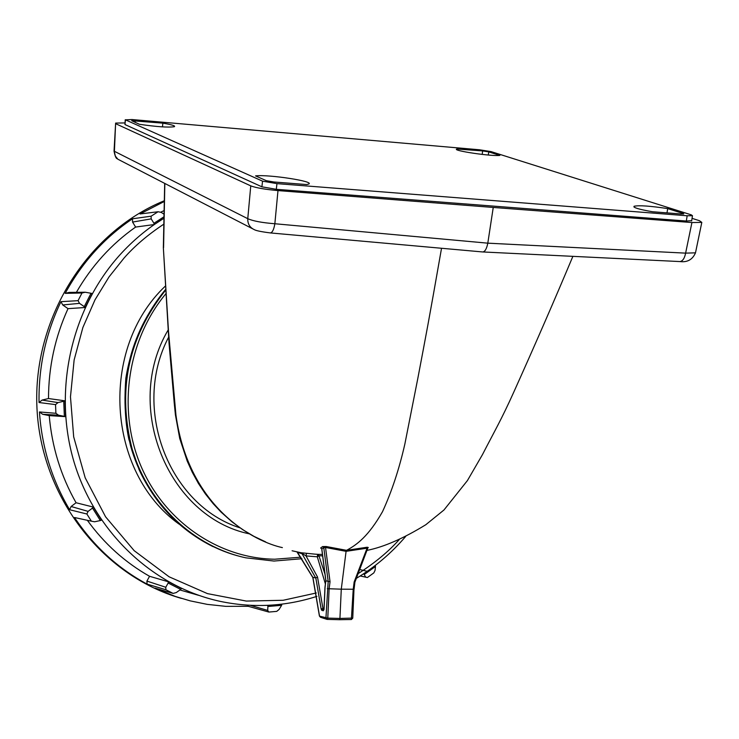<?xml version="1.0" encoding="UTF-8"?>
<svg xmlns="http://www.w3.org/2000/svg" width="739" height="739" viewBox="0 0 739 739"><rect width="100%" height="100%" fill="white"/><g stroke="black" fill="none" stroke-linecap="round" stroke-linejoin="round"><path stroke-width="1.11" d="M268.857 612.058L267.684 610.414L267.897 606.488L281.605 605.324L279.102 609.435L276.737 611.375L268.857 612.058L248.23 606.303L225.829 606.359L207.197 604.363L190.08 600.835L175.189 596.391L154.95 588.105L173.12 593.408L165.887 589.74L147.089 584.124C117.861 568.365 93.668 546.158 74.5 517.503L91.368 521.18L86.869 514.002L69.614 509.725C51.942 479.934 41.883 447.344 39.444 411.956L55.896 413.295L55.536 404.602L39.047 402.533C38.474 367.034 45.772 333.409 60.949 301.669L78.057 300.671L81.974 293.004L65.189 293.355C81.974 262.576 104.402 237.718 132.475 218.781L151.107 216.194L158.081 211.742L140.059 213.959L164.28 201.479M181.314 598.378C102.361 575.792 40.959 496.885 36.95 407.817C32.692 318.777 86.869 232.314 164.298 200.749M359.736 569.538L367.015 571.265M367.385 577.529L365.685 577.122L364.216 574.526L375.477 566.462L375.052 570.397L373.842 572.891L367.385 577.529L360.189 575.986M248.23 606.303L247.399 605.158M198.597 595.32L179.947 589.971M267.684 610.414L250.299 605.324M365.685 577.122L360.244 575.949M160.594 212.269L164.086 210.587M158.081 211.742L161.305 212.416L164.012 214.199M151.107 216.194L151.199 218.873L153.934 223.289L163.956 216.795M132.475 218.781L132.567 222.07L151.199 218.873M76.394 292.33C91.664 265.864 111.404 244.11 135.616 227.067L132.567 222.07M65.189 293.355L69.115 292.413L85.188 292.228L81.974 293.004M78.057 300.671L79.526 303.359L84.237 306.62L91.026 293.272L85.188 292.228M60.949 301.669L62.723 304.958L79.526 303.359M39.047 402.533L42.077 400.076L48.506 398.543C48.562 367.034 55.065 337.067 68.016 308.643L62.723 304.958M55.536 404.602L58.011 402.598L42.077 400.076M55.896 413.295L58.538 415.207L64.367 416.362L63.739 401.24L58.011 402.598M39.444 411.956L42.677 414.293L58.538 415.207M69.614 509.725L71.11 506.501L76.071 502.751C60.884 475.99 51.933 446.938 49.227 415.604L42.677 414.293M86.869 514.002L88.107 511.379L71.11 506.501M91.368 521.18L94.62 521.78L100.338 520.552L92.523 508.062L88.107 511.379M147.089 584.124L146.913 581.085L149.555 576.291C125.113 562.462 104.375 543.802 87.341 520.302M165.887 589.74L165.776 587.265L146.913 581.085M173.12 593.408L176.251 592.586L180.713 589.426L168.141 583.034L165.776 587.265M149.555 576.291L168.39 581.787L181.554 588.475L180.713 589.426M316.911 596.355C285.365 606.507 253.218 608.197 220.471 601.426C153.555 587.126 95.294 532.911 74.02 461.949C52.885 390.986 71.083 309.124 119.626 255.186C132.789 240.6 147.56 228.286 163.929 218.254L154.285 224.536L135.616 227.067M91.026 293.272L92.255 293.549L85.151 307.516L68.016 308.643M48.506 398.543L64.94 400.824L65.595 416.657L49.227 415.604M76.071 502.751L93.354 507.083L101.539 520.154L100.338 520.552M267.897 606.488L267.536 605.352M281.605 605.324L281.873 604.142M364.216 574.526L363.486 573.852M375.477 566.462L375.209 565.483M153.934 223.289L154.285 224.536M84.237 306.62L85.151 307.516M63.739 401.24L64.94 400.824M64.367 416.362L65.595 416.657M92.523 508.062L93.354 507.083M168.141 583.034L168.39 581.787M178.93 524.025C106.628 472.258 99.081 348.669 165.268 286.169M249.523 533.891C168.224 517.235 122.656 406.662 168.067 330.148M240.064 527.868C168.741 505.328 131.246 408.02 168.584 337.252M282.381 547.608C256.257 542.121 188.925 509.42 175.928 414.93L168.52 331.552L163.337 247.482M163.578 247.648L164.843 183.558M301.022 552.744L314.583 554.111M318.361 554.361L322.444 554.453M368.207 547.581L367.274 547.22L346.517 550.324L346.083 551.331L325.539 547.479L330.037 581.732L325.908 580.817L321.825 549.022L320.671 547.969L322.61 546.574L326.167 546.509L346.517 550.324C356.9 544.855 368.595 536.117 382.534 511.647C391.772 491.509 399.208 468.988 404.852 444.074L417.803 378.497C426.588 332.07 428.047 325.234 441.534 248.267M320.671 547.969L321.825 549.022L323.774 547.617L325.539 547.479L326.167 546.509M319.497 616.114L327.783 618.118L327.257 619.402L325.945 617.943L328.19 581.454L323.774 547.617L322.61 546.574M321.825 549.022L321.945 549.945M322.638 555.904L318.925 555.737L317.89 554.333M317.641 554.324L317.299 556.8L306.029 555.922L306.473 553.428M315.729 577.99L312.782 577.251L297.457 552.282L302.085 553.788L315.729 577.99L317.521 577.002L306.029 555.922L301.124 552.763M367.274 547.22L367.061 548.19L346.083 551.331L341.279 589.177L353.224 589.251L354.147 582.009L367.061 548.19L368.29 547.497M367.708 548.375L354.988 581.972L354.147 582.009M252.609 228.776L117.852 159.208L115.339 156.086L114.074 150.58L115.598 123.625M270.206 232.905L270.446 232.933C261.292 231.778 255.86 230.66 254.151 229.57C249.754 227.473 247.63 223.843 247.768 218.679L114.406 151.301L115.626 123.08L124.919 122.933M482.336 251.925L270.446 232.933C272.423 232.499 273.892 229.441 274.853 223.741C262.068 222.735 253.043 221.044 247.768 218.679L250.761 185.868L115.968 123.829M482.641 251.953L482.761 251.953C484.996 251.713 486.678 248.784 487.805 243.168L493.246 207.447L277.984 190.588C265.125 189.433 256.045 187.854 250.761 185.868M327.285 588.697L341.279 589.177L339.931 618.432L352.66 618.09M325.391 583.995L317.299 556.8L318.925 555.737L324.966 574.074M323.987 608.853L322.952 608.53L324.005 608.511M679.51 261.551L679.954 261.569C682.707 261.135 684.591 258.317 685.616 253.135L487.805 243.168L274.853 223.741L277.984 190.588M695.639 252.156L695.491 252.83L685.616 253.135L691.926 222.541L493.246 207.447M325.871 580.494L325.077 587.182M325.058 587.394L324.061 609.075L323.285 610.774L321.714 610.275L321.142 608.945L322.952 608.53L317.521 577.002M354.951 581.778L354.083 589.122L353.224 589.251L351.367 619.522L339.413 619.707L339.931 618.432L327.783 618.118L329.114 589.011L330.037 581.732M353.999 588.965L352.743 618.173L351.367 619.522L339.469 619.698M692.055 218.356L699.408 220.693L701.81 222.384L691.926 222.541M125.242 119.736L124.974 124.54L261.902 186.819L276.303 189.313L686.337 221.035L691.695 220.665M312.865 577.187L319.488 615.873L320.477 617.268L319.414 616.049M327.303 619.393L339.413 619.707M321.714 610.275L323.1 608.862L323.978 609.13M276.303 189.313L276.959 183.632L687.159 215.77L686.337 221.035M276.959 183.632L262.548 181.157L261.902 186.819M124.974 124.54L125.445 119.847L262.548 181.157M125.445 119.847L132.013 119.542L479.472 149.777L491.075 151.606L691.224 214.837L692.471 215.705L687.159 215.77M266.345 180.695L255.546 175.891C268.543 174.238 315.978 181.563 308.523 184.113L306.593 184.556L273.901 181.988L266.345 180.695M162.866 123.145C171.845 124.688 175.67 125.87 174.349 126.702C168.353 127.607 156.714 126.803 139.422 124.291L131.736 120.706L162.866 123.145L162.469 126.886M323.285 610.774L324.024 609.527M352.651 618.201L351.45 619.494M680.998 213.977L652.325 211.723C639.023 209.377 632.935 207.567 634.071 206.273C638.912 205.174 650.126 205.95 667.705 208.601L683.15 213.497L683.797 213.94L680.998 213.977M666.994 212.878L667.705 208.601M482.641 150.913L488.765 151.892L499.86 155.402C491.823 156.539 451.705 150.58 456.748 149.019L482.641 150.913L482.188 154.423M457.746 150.063L457.903 148.77M316.32 592.974L283.166 600.271L246.336 601.075L207.474 593.62L169.102 576.799L134.202 550.694L105.575 516.81L85.188 477.8L73.678 436.832L70.473 396.834L74.131 359.967L82.888 327.479L95.017 299.803L109.086 276.829L124.004 258.114C134.406 246.198 147.671 234.882 163.809 224.157M399.319 539.488C388.659 551.479 374.941 562.859 358.166 573.63M237.302 555.719C187.364 541.955 145.389 499.416 130.526 445.672C116.854 387.375 128.503 335.367 165.462 289.633M273.901 561.04L245.865 557.834C194.117 546.675 149.278 504.931 132.512 450.411C116.91 390.996 127.912 337.631 165.499 290.316M300.912 557.188L274.742 559.22C218.467 558.435 164.169 521.346 140.669 465.413C117.196 409.508 127.367 340.106 165.712 293.937M163.337 247.593L169.046 343.413L174.219 402.921L175.411 414.764L175.928 414.93M315.821 577.935L321.142 608.945M135.126 122.378L135.283 120.743M683.058 214.051L683.15 213.497M488.765 151.892L488.285 155.033M356.374 578.341C374.969 567.109 391.402 553.151 405.674 536.459M213.035 546.638C180.14 530.269 155.504 504.645 139.117 469.736L128.872 439.382C125.131 421.609 124.124 401.222 125.842 378.211C131.32 344.762 144.53 315.22 165.462 289.596M245.865 557.834L273.975 561.049L301.965 558.712M265.652 541.89L253.911 536.329L242.651 529.623L232.129 521.946L221.146 512.173L213.165 503.656L205.405 493.92L198.422 483.454L192.316 472.341L187.244 461.154L179.734 438.513L175.42 414.884M163.347 247.473L164.686 183.475M301.179 552.772L292.099 550.767M314.528 554.111L318.361 554.37M572.882 256.35C554.712 299.674 534.925 345.122 513.522 392.686C501.319 419.752 494.797 430.661 482.475 454.605L467.427 480.572L443.973 509.984L425.793 524.736C403.374 538.5 383.79 547.045 367.052 550.379M117.279 158.709C116.097 158.7 115.025 156.16 114.037 151.107M701.81 222.393L695.491 252.83C692.554 259.601 687.372 262.511 679.954 261.569L482.761 251.953M297.004 551.987L312.791 577.455M319.405 615.947L312.837 577.593M324.984 587.237L325.807 580.697M325.807 580.586L321.834 549.668M326.924 619.356L339.404 619.707M691.649 220.961L692.471 215.705M326.777 619.3L320.477 617.268M323.987 609.038L324.015 609.564M323.987 609.001L324.975 587.329M633.979 207.012L634.071 206.273M456.684 149.537L456.748 149.019"/></g></svg>
